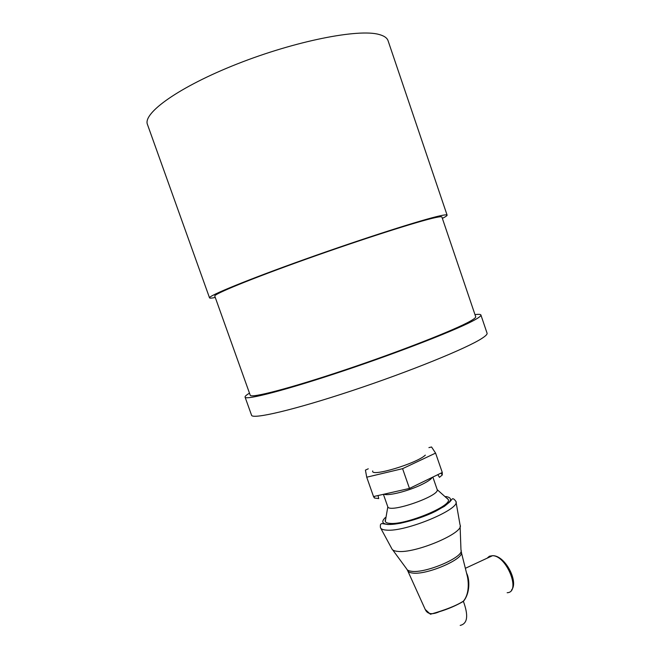 <?xml version="1.0" encoding="UTF-8"?>
<svg xmlns="http://www.w3.org/2000/svg" width="661" height="661" viewBox="0 0 661 661"><rect width="100%" height="100%" fill="white"/><g stroke="black" fill="none" stroke-linecap="round" stroke-linejoin="round"><path stroke-width="0.99" d="M380.422 527.61C380.215 525.222 380.463 524.008 381.149 523.975C381.843 523.322 380.876 523.462 388.106 524.537L400.021 523.347C410.506 520.984 421.107 517.563 431.84 513.093L444.357 506.376L449.827 501.873L452.058 499.162C452.81 498.154 454.082 498.881 455.883 501.327C461.271 508.863 405.424 532.221 386.429 530.105C382.942 529.874 380.934 529.04 380.422 527.61L391.824 548.713C392.353 550.15 394.22 551.026 397.451 551.348C414.943 553.918 465.113 532.568 460.056 524.95L455.941 501.509M385.239 520.207L385.28 521.438C385.751 522.587 387.437 523.239 390.345 523.405C406.185 524.941 452.298 505.772 448.249 499.509L447.514 498.518M425.147 609.235C427.196 614.176 431.955 614.994 439.425 611.681C447.935 609.12 455.925 605.683 463.394 601.378C470.285 593.091 469.781 579.044 466.542 573.054M461.337 552.265L467.36 576.318C468.814 582.952 469.136 594.578 463.328 601.204C453.454 607.55 436.161 612.648 430.418 614.234L425.221 609.45L407.787 570.914M378.042 495.543L378.728 498.601L374.432 498.006L373.523 496.56L366.723 477.201L402.59 468.666L409.473 488.438L373.523 496.56M437.846 474.648L439.441 477.349L442.259 475.003L442.283 472.491L409.473 488.438M368.268 468.798L365.426 470.111L366.723 477.201M384.041 494.18C388.065 496.254 408.977 490.916 422.065 484.389C427.766 481.572 431.187 479.217 432.311 477.333M432.864 477.068L437.21 489.669C439.813 495.957 389.676 513.415 387.817 506.863L383.405 494.329M402.59 468.666L435.582 453.107L431.55 446.976L428.906 447.629M372.705 470.938C370.309 477.349 416.529 463.568 425.337 455.14M435.582 453.107L442.283 472.491M249.486 393.163C246.322 395.038 244.851 396.352 245.066 397.104C245.347 400.583 286.56 389.99 344.588 370.499C402.566 351.057 460.403 328.286 475.556 319.445C479.399 317.247 481.183 315.76 480.902 314.983C480.597 314.256 478.63 314.14 474.986 314.636M245.066 397.104L251.552 415.207C252.172 419.644 293.691 410.076 351.693 390.808C409.655 371.598 467.162 348.149 481.968 338.358C485.728 335.928 487.421 334.21 487.066 333.194L480.902 314.983M470.409 321.072C474.201 318.916 475.961 317.462 475.689 316.71L441.895 217.006C441.738 216.494 439.54 216.701 435.293 217.618C418.686 221.138 361.658 239.34 306.374 259.071C251.031 278.81 213.247 294.352 214.775 296.095L250.222 395.22C250.519 398.542 289.89 388.412 345.141 369.863C400.343 351.355 455.627 329.616 470.409 321.072M215.263 297.467C211.669 298.21 209.76 298.342 209.537 297.863C207.909 296.054 247.445 279.777 305.58 259.046C363.657 238.324 423.321 219.303 440.391 215.734C444.704 214.808 446.943 214.61 447.1 215.131C447.216 215.651 445.638 216.734 442.366 218.378M209.537 297.863L147.477 124.524C142.446 113.287 178.982 86.855 237.291 63.91C295.517 40.908 358.452 28.613 378.935 34.446C384.082 35.793 387.123 37.892 388.073 40.742L447.1 215.131M445.82 496.51C454.528 498.055 451.025 503.021 435.31 511.416C420.123 518.926 397.947 525.016 388.304 524.421C382.149 523.917 381.149 521.636 385.313 517.58M487.107 558.206L489.404 556.223L492.511 555.694C506.747 555.562 521.347 592.479 507.161 592.71M460.196 625.405C467.558 623.662 468.624 615.647 463.394 601.378L463.328 601.204M407.184 569.716L407.647 570.6C408.11 571.848 409.655 572.649 412.274 572.996C426.32 575.524 465.303 558.619 461.254 551.927L461.064 550.952M460.106 526.396L460.973 549.944C464.931 556.711 425.477 573.756 411.291 571.244C408.672 570.897 407.118 570.113 406.631 568.873L392.684 549.878M465.352 568.311L492.511 555.694C505.087 555.091 519.001 581.944 511.482 590.083M441.077 473.078L442.259 475.003M374.432 498.006L374.109 496.428M448.249 499.509L437.202 489.669M387.817 506.871L385.28 521.438"/></g></svg>
